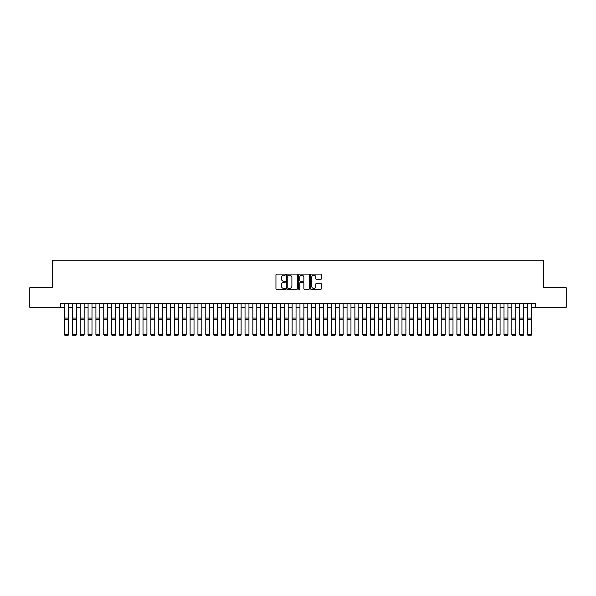<?xml version="1.0" encoding="UTF-8"?>
<svg xmlns="http://www.w3.org/2000/svg" width="596" height="596" viewBox="0 0 596 596"><rect width="100%" height="100%" fill="white"/><g stroke="black" fill="none" stroke-linecap="round" stroke-linejoin="round"><path stroke-width="0.89" d="M285.447 274.652A0.536 0.536 0 0 0 284.903 274.115L276.723 274.115A0.767 0.767 0 0 0 275.948 274.883L275.948 288.747A0.767 0.767 0 0 0 276.723 289.522L284.903 289.522A0.536 0.536 0 0 0 285.447 288.978A0.536 0.536 0 0 0 284.903 288.442L283.845 288.442A2.466 2.466 0 0 1 281.379 285.976L281.379 284.821A2.466 2.466 0 0 1 283.845 282.355L284.903 282.355A0.536 0.536 0 0 0 285.447 281.819A0.536 0.536 0 0 0 284.903 281.275L283.845 281.275A2.466 2.466 0 0 1 281.379 278.809L281.379 277.654A2.466 2.466 0 0 1 283.845 275.188L284.903 275.188A0.536 0.536 0 0 0 285.447 274.652M320.514 279.546A0.767 0.767 0 0 0 321.281 278.772L321.281 274.883A0.767 0.767 0 0 0 320.514 274.115L311.425 274.115A0.767 0.767 0 0 0 310.65 274.883L310.65 288.747A0.767 0.767 0 0 0 311.425 289.522L320.514 289.522A0.767 0.767 0 0 0 321.281 288.747L321.281 284.046A0.767 0.767 0 0 0 320.514 283.279L316.625 283.279A0.767 0.767 0 0 0 315.85 284.046L315.85 286.378A2.064 2.064 0 0 1 313.794 288.442A2.064 2.064 0 0 1 311.73 286.378L311.73 277.252A2.064 2.064 0 0 1 313.794 275.188A2.064 2.064 0 0 1 315.85 277.252L315.85 278.772A0.767 0.767 0 0 0 316.625 279.546L320.514 279.546M60.606 307.32L29.8 307.32L29.8 287.704L52.366 287.704L52.366 260.236L543.634 260.236L543.634 287.704L566.2 287.704L566.2 307.32L535.394 307.32L535.394 303.394L60.606 303.394L60.606 307.32L64.524 307.32M297.329 274.883A0.767 0.767 0 0 0 296.555 274.115L287.466 274.115A0.767 0.767 0 0 0 286.698 274.883L286.698 288.747A0.767 0.767 0 0 0 287.466 289.522L296.555 289.522A0.767 0.767 0 0 0 297.329 288.747L297.329 274.883M299.445 274.115L308.534 274.115A0.767 0.767 0 0 1 309.302 274.883L309.302 288.747A0.767 0.767 0 0 1 308.534 289.522L304.645 289.522A0.767 0.767 0 0 1 303.871 288.747L303.871 283.122A0.767 0.767 0 0 0 303.103 282.355L300.526 282.355A0.767 0.767 0 0 0 299.751 283.122L299.751 288.978A0.536 0.536 0 0 1 299.214 289.522A0.536 0.536 0 0 1 298.671 288.978L298.671 274.883A0.767 0.767 0 0 1 299.445 274.115M68.451 307.32L72.377 307.32M76.295 307.32L80.222 307.32M84.148 307.32L88.074 307.32M91.993 307.32L95.919 307.32M99.845 307.32L103.764 307.32M107.69 307.32L111.616 307.32M115.535 307.32L119.461 307.32M123.387 307.32L127.313 307.32M131.232 307.32L135.158 307.32M139.084 307.32L143.003 307.32M146.929 307.32L150.855 307.32M154.774 307.32L158.7 307.32M162.626 307.32L166.552 307.32M170.471 307.32L174.397 307.32M178.323 307.32L182.242 307.32M186.168 307.32L190.094 307.32M194.013 307.32L197.939 307.32M201.865 307.32L205.791 307.32M209.71 307.32L213.636 307.32M217.562 307.32L221.481 307.32M225.407 307.32L229.333 307.32M233.252 307.32L237.178 307.32M241.104 307.32L245.03 307.32M248.949 307.32L252.875 307.32M256.801 307.32L260.72 307.32M264.646 307.32L268.572 307.32M272.491 307.32L276.417 307.32M280.344 307.32L284.27 307.32M288.188 307.32L292.115 307.32M296.041 307.32L299.959 307.32M303.885 307.32L307.812 307.32M311.73 307.32L315.656 307.32M319.583 307.32L323.509 307.32M327.428 307.32L331.354 307.32M335.28 307.32L339.199 307.32M343.125 307.32L347.051 307.32M350.97 307.32L354.896 307.32M358.822 307.32L362.748 307.32M366.667 307.32L370.593 307.32M374.519 307.32L378.438 307.32M382.364 307.32L386.29 307.32M390.209 307.32L394.135 307.32M398.061 307.32L401.987 307.32M405.906 307.32L409.832 307.32M413.758 307.32L417.677 307.32M421.603 307.32L425.529 307.32M429.448 307.32L433.374 307.32M437.3 307.32L441.226 307.32M445.145 307.32L449.071 307.32M452.997 307.32L456.916 307.32M460.842 307.32L464.768 307.32M468.687 307.32L472.613 307.32M476.539 307.32L480.465 307.32M484.384 307.32L488.31 307.32M492.236 307.32L496.155 307.32M500.081 307.32L504.007 307.32M507.926 307.32L511.852 307.32M515.778 307.32L519.705 307.32M523.623 307.32L527.549 307.32M531.476 307.32L535.394 307.32M288.315 275.188A0.536 0.536 0 0 0 287.771 275.732L287.771 287.898A0.536 0.536 0 0 0 288.315 288.442L289.433 288.442A2.466 2.466 0 0 0 291.898 285.976L291.898 277.654A2.466 2.466 0 0 0 289.433 275.188L288.315 275.188M303.871 277.289A2.064 2.064 0 0 0 301.814 275.233A2.064 2.064 0 0 0 299.751 277.289L299.751 280.507A0.767 0.767 0 0 0 300.526 281.275L303.103 281.275A0.767 0.767 0 0 0 303.871 280.507L303.871 277.289M68.451 303.394L68.451 334.788L67.862 335.764L65.113 335.712L67.862 335.764M65.113 335.764L64.524 334.647L68.451 334.647L67.862 335.712M64.524 303.394L64.524 334.647L65.113 335.712M76.295 303.394L76.295 334.788L75.707 335.764L72.965 335.712L75.707 335.764M72.965 335.764L72.377 334.647L76.295 334.647L75.707 335.712M72.377 303.394L72.377 334.647L72.965 335.712M84.148 303.394L84.148 334.788L83.559 335.764L80.81 335.712L83.559 335.764M80.81 335.764L80.222 334.647L84.148 334.647L83.559 335.712M80.222 303.394L80.222 334.647L80.81 335.712M91.993 303.394L91.993 334.788L91.404 335.764L88.662 335.712L91.404 335.764M88.662 335.764L88.074 334.647L91.993 334.647L91.404 335.712M88.074 303.394L88.074 334.647L88.662 335.712M99.845 303.394L99.845 334.788L99.256 335.764L96.507 335.712L99.256 335.764M96.507 335.764L95.919 334.647L99.845 334.647L99.256 335.712M95.919 303.394L95.919 334.647L96.507 335.712M107.69 303.394L107.69 334.788L107.101 335.764L104.352 335.712L107.101 335.764M104.352 335.764L103.764 334.647L107.69 334.647L107.101 335.712M103.764 303.394L103.764 334.647L104.352 335.712M115.535 303.394L115.535 334.788L114.946 335.764L112.204 335.712L114.946 335.764M112.204 335.764L111.616 334.647L115.535 334.647L114.946 335.712M111.616 303.394L111.616 334.647L112.204 335.712M123.387 303.394L123.387 334.788L122.798 335.764L120.049 335.712L122.798 335.764M120.049 335.764L119.461 334.647L123.387 334.647L122.798 335.712M119.461 303.394L119.461 334.647L120.049 335.712M131.232 303.394L131.232 334.788L130.643 335.764L127.902 335.712L130.643 335.764M127.902 335.764L127.313 334.647L131.232 334.647L130.643 335.712M127.313 303.394L127.313 334.647L127.902 335.712M139.084 303.394L139.084 334.788L138.495 335.764L135.746 335.712L138.495 335.764M135.746 335.764L135.158 334.647L139.084 334.647L138.495 335.712M135.158 303.394L135.158 334.647L135.746 335.712M146.929 303.394L146.929 334.788L146.34 335.764L143.591 335.712L146.34 335.764M143.591 335.764L143.003 334.647L146.929 334.647L146.34 335.712M143.003 303.394L143.003 334.647L143.591 335.712M154.774 303.394L154.774 334.788L154.185 335.764L151.444 335.712L154.185 335.764M151.444 335.764L150.855 334.647L154.774 334.647L154.185 335.712M150.855 303.394L150.855 334.647L151.444 335.712M162.626 303.394L162.626 334.788L162.037 335.764L159.288 335.712L162.037 335.764M159.288 335.764L158.7 334.647L162.626 334.647L162.037 335.712M158.7 303.394L158.7 334.647L159.288 335.712M170.471 303.394L170.471 334.788L169.882 335.764L167.141 335.712L169.882 335.764M167.141 335.764L166.552 334.647L170.471 334.647L169.882 335.712M166.552 303.394L166.552 334.647L167.141 335.712M178.323 303.394L178.323 334.788L177.735 335.764L174.986 335.712L177.735 335.764M174.986 335.764L174.397 334.647L178.323 334.647L177.735 335.712M174.397 303.394L174.397 334.647L174.986 335.712M186.168 303.394L186.168 334.788L185.579 335.764L182.83 335.712L185.579 335.764M182.83 335.764L182.242 334.647L186.168 334.647L185.579 335.712M182.242 303.394L182.242 334.647L182.83 335.712M194.013 303.394L194.013 334.788L193.424 335.764L190.683 335.712L193.424 335.764M190.683 335.764L190.094 334.647L194.013 334.647L193.424 335.712M190.094 303.394L190.094 334.647L190.683 335.712M201.865 303.394L201.865 334.788L201.277 335.764L198.528 335.712L201.277 335.764M198.528 335.764L197.939 334.647L201.865 334.647L201.277 335.712M197.939 303.394L197.939 334.647L198.528 335.712M209.71 303.394L209.71 334.788L209.121 335.764L206.38 335.712L209.121 335.764M206.38 335.764L205.791 334.647L209.71 334.647L209.121 335.712M205.791 303.394L205.791 334.647L206.38 335.712M217.562 303.394L217.562 334.788L216.974 335.764L214.225 335.712L216.974 335.764M214.225 335.764L213.636 334.647L217.562 334.647L216.974 335.712M213.636 303.394L213.636 334.647L214.225 335.712M225.407 303.394L225.407 334.788L224.819 335.764L222.07 335.712L224.819 335.764M222.07 335.764L221.481 334.647L225.407 334.647L224.819 335.712M221.481 303.394L221.481 334.647L222.07 335.712M233.252 303.394L233.252 334.788L232.663 335.764L229.922 335.712L232.663 335.764M229.922 335.764L229.333 334.647L233.252 334.647L232.663 335.712M229.333 303.394L229.333 334.647L229.922 335.712M241.104 303.394L241.104 334.788L240.516 335.764L237.767 335.712L240.516 335.764M237.767 335.764L237.178 334.647L241.104 334.647L240.516 335.712M237.178 303.394L237.178 334.647L237.767 335.712M248.949 303.394L248.949 334.788L248.361 335.764L245.619 335.712L248.361 335.764M245.619 335.764L245.03 334.647L248.949 334.647L248.361 335.712M245.03 303.394L245.03 334.647L245.619 335.712M256.801 303.394L256.801 334.788L256.213 335.764L253.464 335.712L256.213 335.764M253.464 335.764L252.875 334.647L256.801 334.647L256.213 335.712M252.875 303.394L252.875 334.647L253.464 335.712M264.646 303.394L264.646 334.788L264.058 335.764L261.309 335.712L264.058 335.764M261.309 335.764L260.72 334.647L264.646 334.647L264.058 335.712M260.72 303.394L260.72 334.647L261.309 335.712M272.491 303.394L272.491 334.788L271.903 335.764L269.161 335.712L271.903 335.764M269.161 335.764L268.572 334.647L272.491 334.647L271.903 335.712M268.572 303.394L268.572 334.647L269.161 335.712M280.344 303.394L280.344 334.788L279.755 335.764L277.006 335.712L279.755 335.764M277.006 335.764L276.417 334.647L280.344 334.647L279.755 335.712M276.417 303.394L276.417 334.647L277.006 335.712M288.188 303.394L288.188 334.788L287.6 335.764L284.858 335.712L287.6 335.764M284.858 335.764L284.27 334.647L288.188 334.647L287.6 335.712M284.27 303.394L284.27 334.647L284.858 335.712M296.041 303.394L296.041 334.788L295.452 335.764L292.703 335.712L295.452 335.764M292.703 335.764L292.115 334.647L296.041 334.647L295.452 335.712M292.115 303.394L292.115 334.647L292.703 335.712M303.885 303.394L303.885 334.788L303.297 335.764L300.548 335.712L303.297 335.764M300.548 335.764L299.959 334.647L303.885 334.647L303.297 335.712M299.959 303.394L299.959 334.647L300.548 335.712M311.73 303.394L311.73 334.788L311.142 335.764L308.4 335.712L311.142 335.764M308.4 335.764L307.812 334.647L311.73 334.647L311.142 335.712M307.812 303.394L307.812 334.647L308.4 335.712M319.583 303.394L319.583 334.788L318.994 335.764L316.245 335.712L318.994 335.764M316.245 335.764L315.656 334.647L319.583 334.647L318.994 335.712M315.656 303.394L315.656 334.647L316.245 335.712M327.428 303.394L327.428 334.788L326.839 335.764L324.097 335.712L326.839 335.764M324.097 335.764L323.509 334.647L327.428 334.647L326.839 335.712M323.509 303.394L323.509 334.647L324.097 335.712M335.28 303.394L335.28 334.788L334.691 335.764L331.942 335.712L334.691 335.764M331.942 335.764L331.354 334.647L335.28 334.647L334.691 335.712M331.354 303.394L331.354 334.647L331.942 335.712M343.125 303.394L343.125 334.788L342.536 335.764L339.787 335.712L342.536 335.764M339.787 335.764L339.199 334.647L343.125 334.647L342.536 335.712M339.199 303.394L339.199 334.647L339.787 335.712M350.97 303.394L350.97 334.788L350.381 335.764L347.639 335.712L350.381 335.764M347.639 335.764L347.051 334.647L350.97 334.647L350.381 335.712M347.051 303.394L347.051 334.647L347.639 335.712M358.822 303.394L358.822 334.788L358.233 335.764L355.484 335.712L358.233 335.764M355.484 335.764L354.896 334.647L358.822 334.647L358.233 335.712M354.896 303.394L354.896 334.647L355.484 335.712M366.667 303.394L366.667 334.788L366.078 335.764L363.337 335.712L366.078 335.764M363.337 335.764L362.748 334.647L366.667 334.647L366.078 335.712M362.748 303.394L362.748 334.647L363.337 335.712M374.519 303.394L374.519 334.788L373.93 335.764L371.181 335.712L373.93 335.764M371.181 335.764L370.593 334.647L374.519 334.647L373.93 335.712M370.593 303.394L370.593 334.647L371.181 335.712M382.364 303.394L382.364 334.788L381.775 335.764L379.026 335.712L381.775 335.764M379.026 335.764L378.438 334.647L382.364 334.647L381.775 335.712M378.438 303.394L378.438 334.647L379.026 335.712M390.209 303.394L390.209 334.788L389.62 335.764L386.878 335.712L389.62 335.764M386.878 335.764L386.29 334.647L390.209 334.647L389.62 335.712M386.29 303.394L386.29 334.647L386.878 335.712M398.061 303.394L398.061 334.788L397.472 335.764L394.723 335.712L397.472 335.764M394.723 335.764L394.135 334.647L398.061 334.647L397.472 335.712M394.135 303.394L394.135 334.647L394.723 335.712M405.906 303.394L405.906 334.788L405.317 335.764L402.576 335.712L405.317 335.764M402.576 335.764L401.987 334.647L405.906 334.647L405.317 335.712M401.987 303.394L401.987 334.647L402.576 335.712M413.758 303.394L413.758 334.788L413.17 335.764L410.421 335.712L413.17 335.764M410.421 335.764L409.832 334.647L413.758 334.647L413.17 335.712M409.832 303.394L409.832 334.647L410.421 335.712M421.603 303.394L421.603 334.788L421.014 335.764L418.265 335.712L421.014 335.764M418.265 335.764L417.677 334.647L421.603 334.647L421.014 335.712M417.677 303.394L417.677 334.647L418.265 335.712M429.448 303.394L429.448 334.788L428.859 335.764L426.118 335.712L428.859 335.764M426.118 335.764L425.529 334.647L429.448 334.647L428.859 335.712M425.529 303.394L425.529 334.647L426.118 335.712M437.3 303.394L437.3 334.788L436.712 335.764L433.962 335.712L436.712 335.764M433.962 335.764L433.374 334.647L437.3 334.647L436.712 335.712M433.374 303.394L433.374 334.647L433.962 335.712M445.145 303.394L445.145 334.788L444.556 335.764L441.815 335.712L444.556 335.764M441.815 335.764L441.226 334.647L445.145 334.647L444.556 335.712M441.226 303.394L441.226 334.647L441.815 335.712M452.997 303.394L452.997 334.788L452.409 335.764L449.66 335.712L452.409 335.764M449.66 335.764L449.071 334.647L452.997 334.647L452.409 335.712M449.071 303.394L449.071 334.647L449.66 335.712M460.842 303.394L460.842 334.788L460.254 335.764L457.505 335.712L460.254 335.764M457.505 335.764L456.916 334.647L460.842 334.647L460.254 335.712M456.916 303.394L456.916 334.647L457.505 335.712M468.687 303.394L468.687 334.788L468.098 335.764L465.357 335.712L468.098 335.764M465.357 335.764L464.768 334.647L468.687 334.647L468.098 335.712M464.768 303.394L464.768 334.647L465.357 335.712M476.539 303.394L476.539 334.788L475.951 335.764L473.202 335.712L475.951 335.764M473.202 335.764L472.613 334.647L476.539 334.647L475.951 335.712M472.613 303.394L472.613 334.647L473.202 335.712M484.384 303.394L484.384 334.788L483.796 335.764L481.054 335.712L483.796 335.764M481.054 335.764L480.465 334.647L484.384 334.647L483.796 335.712M480.465 303.394L480.465 334.647L481.054 335.712M492.236 303.394L492.236 334.788L491.648 335.764L488.899 335.712L491.648 335.764M488.899 335.764L488.31 334.647L492.236 334.647L491.648 335.712M488.31 303.394L488.31 334.647L488.899 335.712M500.081 303.394L500.081 334.788L499.493 335.764L496.744 335.712L499.493 335.764M496.744 335.764L496.155 334.647L500.081 334.647L499.493 335.712M496.155 303.394L496.155 334.647L496.744 335.712M507.926 303.394L507.926 334.788L507.338 335.764L504.596 335.712L507.338 335.764M504.596 335.764L504.007 334.647L507.926 334.647L507.338 335.712M504.007 303.394L504.007 334.647L504.596 335.712M515.778 303.394L515.778 334.788L515.19 335.764L512.441 335.712L515.19 335.764M512.441 335.764L511.852 334.647L515.778 334.647L515.19 335.712M511.852 303.394L511.852 334.647L512.441 335.712M523.623 303.394L523.623 334.788L523.035 335.764L520.293 335.712L523.035 335.764M520.293 335.764L519.705 334.647L523.623 334.647L523.035 335.712M519.705 303.394L519.705 334.647L520.293 335.712M531.476 303.394L531.476 334.788L530.887 335.764L528.138 335.712L530.887 335.764M528.138 335.764L527.549 334.647L531.476 334.647L530.887 335.712M527.549 303.394L527.549 334.647L528.138 335.712M68.451 318.048L64.524 318.048M68.451 319.53L64.524 319.53M76.295 318.048L72.377 318.048M76.295 319.53L72.377 319.53M84.148 318.048L80.222 318.048M84.148 319.53L80.222 319.53M91.993 318.048L88.074 318.048M91.993 319.53L88.074 319.53M99.845 318.048L95.919 318.048M99.845 319.53L95.919 319.53M107.69 318.048L103.764 318.048M107.69 319.53L103.764 319.53M115.535 318.048L111.616 318.048M115.535 319.53L111.616 319.53M123.387 318.048L119.461 318.048M123.387 319.53L119.461 319.53M131.232 318.048L127.313 318.048M131.232 319.53L127.313 319.53M139.084 318.048L135.158 318.048M139.084 319.53L135.158 319.53M146.929 318.048L143.003 318.048M146.929 319.53L143.003 319.53M154.774 318.048L150.855 318.048M154.774 319.53L150.855 319.53M162.626 318.048L158.7 318.048M162.626 319.53L158.7 319.53M170.471 318.048L166.552 318.048M170.471 319.53L166.552 319.53M178.323 318.048L174.397 318.048M178.323 319.53L174.397 319.53M186.168 318.048L182.242 318.048M186.168 319.53L182.242 319.53M194.013 318.048L190.094 318.048M194.013 319.53L190.094 319.53M201.865 318.048L197.939 318.048M201.865 319.53L197.939 319.53M209.71 318.048L205.791 318.048M209.71 319.53L205.791 319.53M217.562 318.048L213.636 318.048M217.562 319.53L213.636 319.53M225.407 318.048L221.481 318.048M225.407 319.53L221.481 319.53M233.252 318.048L229.333 318.048M233.252 319.53L229.333 319.53M241.104 318.048L237.178 318.048M241.104 319.53L237.178 319.53M248.949 318.048L245.03 318.048M248.949 319.53L245.03 319.53M256.801 318.048L252.875 318.048M256.801 319.53L252.875 319.53M264.646 318.048L260.72 318.048M264.646 319.53L260.72 319.53M272.491 318.048L268.572 318.048M272.491 319.53L268.572 319.53M280.344 318.048L276.417 318.048M280.344 319.53L276.417 319.53M288.188 318.048L284.27 318.048M288.188 319.53L284.27 319.53M296.041 318.048L292.115 318.048M296.041 319.53L292.115 319.53M303.885 318.048L299.959 318.048M303.885 319.53L299.959 319.53M311.73 318.048L307.812 318.048M311.73 319.53L307.812 319.53M319.583 318.048L315.656 318.048M319.583 319.53L315.656 319.53M327.428 318.048L323.509 318.048M327.428 319.53L323.509 319.53M335.28 318.048L331.354 318.048M335.28 319.53L331.354 319.53M343.125 318.048L339.199 318.048M343.125 319.53L339.199 319.53M350.97 318.048L347.051 318.048M350.97 319.53L347.051 319.53M358.822 318.048L354.896 318.048M358.822 319.53L354.896 319.53M366.667 318.048L362.748 318.048M366.667 319.53L362.748 319.53M374.519 318.048L370.593 318.048M374.519 319.53L370.593 319.53M382.364 318.048L378.438 318.048M382.364 319.53L378.438 319.53M390.209 318.048L386.29 318.048M390.209 319.53L386.29 319.53M398.061 318.048L394.135 318.048M398.061 319.53L394.135 319.53M405.906 318.048L401.987 318.048M405.906 319.53L401.987 319.53M413.758 318.048L409.832 318.048M413.758 319.53L409.832 319.53M421.603 318.048L417.677 318.048M421.603 319.53L417.677 319.53M429.448 318.048L425.529 318.048M429.448 319.53L425.529 319.53M437.3 318.048L433.374 318.048M437.3 319.53L433.374 319.53M445.145 318.048L441.226 318.048M445.145 319.53L441.226 319.53M452.997 318.048L449.071 318.048M452.997 319.53L449.071 319.53M460.842 318.048L456.916 318.048M460.842 319.53L456.916 319.53M468.687 318.048L464.768 318.048M468.687 319.53L464.768 319.53M476.539 318.048L472.613 318.048M476.539 319.53L472.613 319.53M484.384 318.048L480.465 318.048M484.384 319.53L480.465 319.53M492.236 318.048L488.31 318.048M492.236 319.53L488.31 319.53M500.081 318.048L496.155 318.048M500.081 319.53L496.155 319.53M507.926 318.048L504.007 318.048M507.926 319.53L504.007 319.53M515.778 318.048L511.852 318.048M515.778 319.53L511.852 319.53M523.623 318.048L519.705 318.048M523.623 319.53L519.705 319.53M531.476 318.048L527.549 318.048M531.476 319.53L527.549 319.53"/></g></svg>
